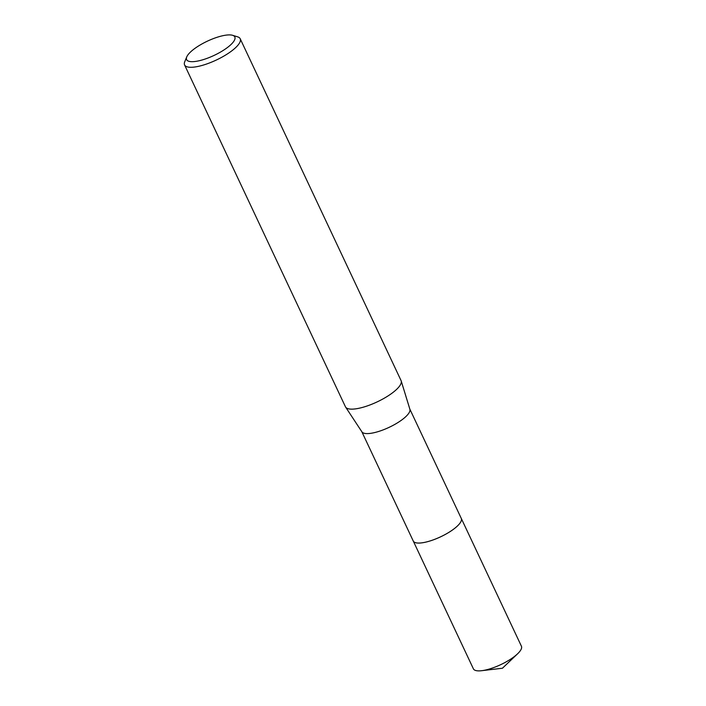 <?xml version="1.0" encoding="UTF-8"?>
<svg xmlns="http://www.w3.org/2000/svg" width="706" height="706" viewBox="0 0 706 706"><rect width="100%" height="100%" fill="white"/><g stroke="black" fill="none" stroke-linecap="round" stroke-linejoin="round"><path stroke-width="1.06" d="M461.186 518.222A26.546 7.854 154.8 0 1 461.283 518.416A26.537 7.845 154.8 0 1 457.197 526.199A26.537 7.845 154.8 0 1 431.648 540.434A26.537 7.845 154.8 0 1 413.248 541.008A26.546 7.854 154.8 0 1 413.16 540.822M461.212 518.283A26.546 7.845 154.8 0 1 457.206 526.208A26.546 7.845 154.8 0 1 431.428 540.522A26.546 7.845 154.8 0 1 413.186 540.875M232.601 35.3L237.64 36.844A30.737 9.09 154.8 0 1 240.199 38.751L401.07 380.596A30.737 9.09 154.8 0 1 401.202 380.958L409.886 409.268A26.537 7.845 154.8 0 1 405.694 416.743A26.537 7.845 154.8 0 1 380.649 430.801A26.537 7.845 154.8 0 1 361.904 431.843L345.631 407.115A30.737 9.09 154.8 0 1 345.437 406.771L184.575 64.926A30.737 9.09 154.8 0 1 184.743 61.731L186.763 56.868A26.643 7.881 154.8 0 1 190.708 51.82A26.643 7.881 154.8 0 1 232.601 35.3A26.643 7.881 154.8 0 1 230.738 44.769A26.643 7.881 154.8 0 1 201.448 60.169A26.643 7.881 154.8 0 1 186.763 56.868M401.202 380.958A30.737 9.09 154.8 0 1 396.348 389.624A30.737 9.09 154.8 0 1 367.332 405.906A30.737 9.09 154.8 0 1 345.631 407.115M240.199 38.751A30.737 9.09 154.8 0 1 235.486 47.77A30.737 9.09 154.8 0 1 205.896 64.255A30.737 9.09 154.8 0 1 184.575 64.926M413.248 541.025A26.546 7.854 154.8 0 0 423.468 542.596A26.546 7.854 154.8 0 0 449.978 531.68A26.546 7.854 154.8 0 0 461.283 518.416L521.425 646.237A26.537 7.845 154.8 0 1 517.586 653.8A26.537 7.845 154.8 0 1 483.619 670.409A26.537 7.845 154.8 0 1 481.668 670.7A26.537 7.845 154.8 0 1 473.399 668.838L361.816 431.701M461.274 518.416L409.842 409.109M517.586 653.8L502.443 668.229L481.668 670.7"/></g></svg>
